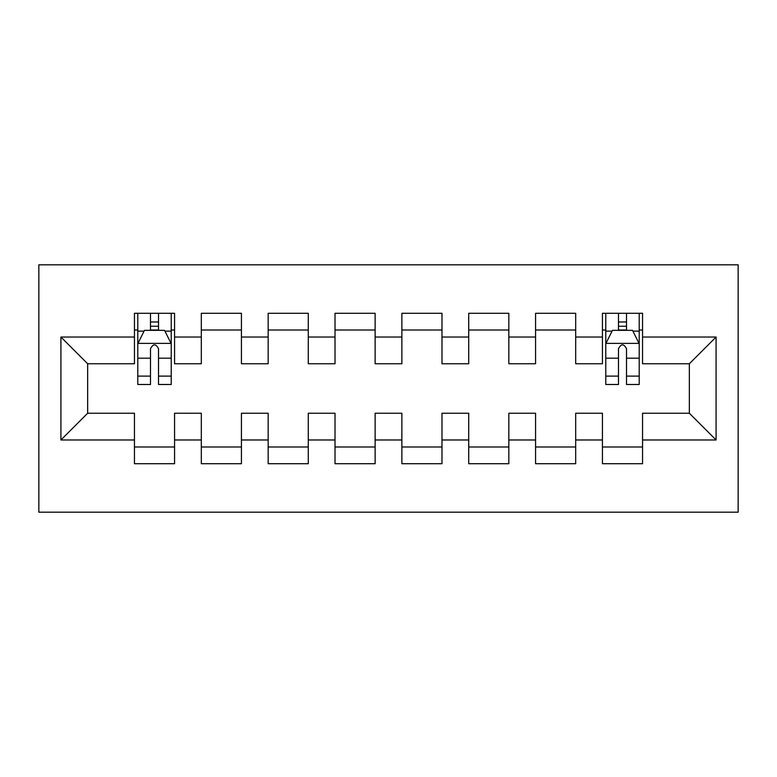 <?xml version="1.0" encoding="UTF-8"?>
<svg xmlns="http://www.w3.org/2000/svg" width="777" height="777" viewBox="0 0 777 777"><rect width="100%" height="100%" fill="white"/><g stroke="black" fill="none" stroke-linecap="round" stroke-linejoin="round"><path stroke-width="1.17" d="M38.85 512.179L738.15 512.179L738.15 264.821L38.85 264.821L38.85 512.179M60.917 439.976L60.917 337.024L134.45 337.024L134.45 363.762L87.655 363.762L87.655 413.238L60.917 439.976L134.45 439.976L134.45 463.714L174.563 463.714L174.563 439.976L201.311 439.976L201.311 463.714L241.424 463.714L241.424 439.976L268.162 439.976L268.162 463.714L308.275 463.714L308.275 439.976L335.013 439.976L335.013 463.714L375.126 463.714L375.126 439.976L401.874 439.976L401.874 463.714L441.987 463.714L441.987 439.976L468.725 439.976L468.725 463.714L508.838 463.714L508.838 439.976L535.576 439.976L535.576 463.714L575.689 463.714L575.689 439.976L602.437 439.976L602.437 463.714L642.55 463.714L642.55 413.238L689.345 413.238L689.345 363.762L642.55 363.762L642.55 337.024L716.083 337.024L716.083 439.976L642.55 439.976M642.55 337.024L642.55 313.286L602.437 313.286L602.437 337.024L575.689 337.024L575.689 313.286L535.576 313.286L535.576 337.024L508.838 337.024L508.838 313.286L468.725 313.286L468.725 337.024L441.987 337.024L441.987 313.286L401.874 313.286L401.874 337.024L375.126 337.024L375.126 313.286L335.013 313.286L335.013 337.024L308.275 337.024L308.275 313.286L268.162 313.286L268.162 337.024L241.424 337.024L241.424 313.286L201.311 313.286L201.311 337.024L174.563 337.024L174.563 313.286L134.45 313.286L134.45 337.024M575.689 439.976L575.689 413.238L602.437 413.238L602.437 439.976M716.083 337.024L689.345 363.762M508.838 439.976L508.838 413.238L535.576 413.238L535.576 439.976M602.437 337.024L602.437 363.762L575.689 363.762L575.689 337.024M441.987 439.976L441.987 413.238L468.725 413.238L468.725 439.976M535.576 337.024L535.576 363.762L508.838 363.762L508.838 337.024M375.126 439.976L375.126 413.238L401.874 413.238L401.874 439.976M468.725 337.024L468.725 363.762L441.987 363.762L441.987 337.024M308.275 439.976L308.275 413.238L335.013 413.238L335.013 439.976M401.874 337.024L401.874 363.762L375.126 363.762L375.126 337.024M241.424 439.976L241.424 413.238L268.162 413.238L268.162 439.976M335.013 337.024L335.013 363.762L308.275 363.762L308.275 337.024M174.563 439.976L174.563 413.238L201.311 413.238L201.311 439.976M268.162 337.024L268.162 363.762L241.424 363.762L241.424 337.024M87.655 413.238L134.45 413.238L134.45 439.976M201.311 337.024L201.311 363.762L174.563 363.762L174.563 337.024M602.437 330.002L605.778 330.002M639.209 330.002L642.55 330.002M535.576 330.002L575.689 330.002M468.725 330.002L508.838 330.002M401.874 330.002L441.987 330.002M335.013 330.002L375.126 330.002M268.162 330.002L308.275 330.002M201.311 330.002L241.424 330.002M134.45 330.002L137.791 330.002M171.222 330.002L174.563 330.002M134.45 446.998L174.563 446.998M201.311 446.998L241.424 446.998M268.162 446.998L308.275 446.998M335.013 446.998L375.126 446.998M401.874 446.998L441.987 446.998M468.725 446.998L508.838 446.998M535.576 446.998L575.689 446.998M602.437 446.998L642.55 446.998M60.917 337.024L87.655 363.762M689.345 413.238L716.083 439.976M158.518 321.979L150.495 321.979M171.222 376.107L158.518 376.107L158.518 384.489L171.222 384.489L171.222 343.706L164.539 330.332L144.483 330.332L137.791 343.706L137.791 384.489L150.495 384.489L150.495 376.107L137.791 376.107M137.791 343.706L137.791 313.286M171.222 343.706L171.222 313.286M150.495 330.332L150.495 313.286M158.518 313.286L158.518 330.332M158.518 376.107L158.518 348.718C155.847 343.57 153.176 343.57 150.495 348.718L150.495 376.107M158.518 330.002L150.495 330.002M626.505 321.979L618.482 321.979M639.209 376.107L626.505 376.107L626.505 384.489L639.209 384.489L639.209 343.706L632.517 330.332L612.461 330.332L605.778 343.706L605.778 384.489L618.482 384.489L618.482 376.107L605.778 376.107M605.778 343.706L605.778 313.286M639.209 343.706L639.209 313.286M618.482 330.332L618.482 313.286M626.505 313.286L626.505 330.332M626.505 376.107L626.505 348.718C623.834 343.57 621.153 343.57 618.482 348.718L618.482 376.107M626.505 330.002L618.482 330.002M171.057 343.376L137.966 343.376M137.791 331.138L144.075 331.138M164.938 331.138L171.222 331.138M150.495 358.187L137.791 358.187M171.222 358.187L158.518 358.187M158.518 326.233L150.495 326.233M639.034 343.376L605.943 343.376M605.778 331.138L612.062 331.138M632.925 331.138L639.209 331.138M618.482 358.187L605.778 358.187M639.209 358.187L626.505 358.187M626.505 326.233L618.482 326.233"/></g></svg>
